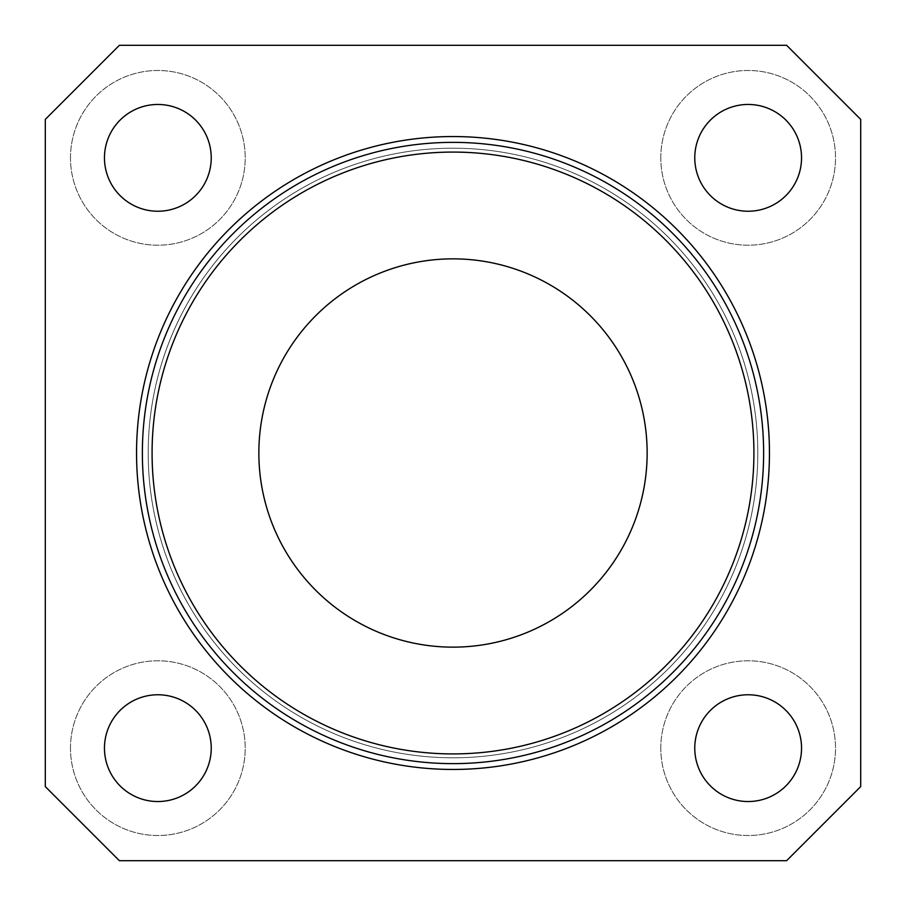 <?xml version="1.0" encoding="UTF-8"?>
<svg xmlns="http://www.w3.org/2000/svg" width="906" height="906" viewBox="0 0 906 906"><rect width="100%" height="100%" fill="white"/><g stroke="black" fill="none" stroke-linecap="round" stroke-linejoin="round"><path stroke-width="0.68" stroke-dasharray="4.53 3.4" d="M148.199 453A304.801 304.801 0 0 0 453 757.801A304.801 304.801 0 0 0 757.801 453A304.801 304.801 0 0 0 453 148.199A304.801 304.801 0 0 0 148.199 453A304.801 304.801 0 0 0 453 757.801A304.801 304.801 0 0 0 757.801 453A304.801 304.801 0 0 0 453 148.199A304.801 304.801 0 0 0 148.199 453M769.454 453A316.454 316.454 0 0 0 453 136.546A316.454 316.454 0 0 0 136.546 453A316.454 316.454 0 0 0 453 769.454A316.454 316.454 0 0 0 769.454 453M660.791 748.152A87.361 87.361 0 0 1 748.152 660.791A87.361 87.361 0 0 1 835.513 748.152A87.361 87.361 0 0 1 748.152 835.513A87.361 87.361 0 0 1 660.791 748.152A87.361 87.361 0 0 1 748.152 660.791A87.361 87.361 0 0 1 835.513 748.152A87.361 87.361 0 0 1 748.152 835.513A87.361 87.361 0 0 1 660.791 748.152M694.766 748.152A53.386 53.386 0 0 1 748.152 694.766A53.386 53.386 0 0 1 801.538 748.152A53.386 53.386 0 0 1 748.152 801.538A53.386 53.386 0 0 1 694.766 748.152M660.791 157.848A87.361 87.361 0 0 1 748.152 70.487A87.361 87.361 0 0 1 835.513 157.848A87.361 87.361 0 0 1 748.152 245.209A87.361 87.361 0 0 1 660.791 157.848A87.361 87.361 0 0 1 748.152 70.487A87.361 87.361 0 0 1 835.513 157.848A87.361 87.361 0 0 1 748.152 245.209A87.361 87.361 0 0 1 660.791 157.848M694.766 157.848A53.386 53.386 0 0 1 748.152 104.462A53.386 53.386 0 0 1 801.538 157.848A53.386 53.386 0 0 1 748.152 211.234A53.386 53.386 0 0 1 694.766 157.848M70.487 157.848A87.361 87.361 0 0 1 157.848 70.487A87.361 87.361 0 0 1 245.209 157.848A87.361 87.361 0 0 1 157.848 245.209A87.361 87.361 0 0 1 70.487 157.848A87.361 87.361 0 0 1 157.848 70.487A87.361 87.361 0 0 1 245.209 157.848A87.361 87.361 0 0 1 157.848 245.209A87.361 87.361 0 0 1 70.487 157.848M104.462 157.848A53.386 53.386 0 0 1 157.848 104.462A53.386 53.386 0 0 1 211.234 157.848A53.386 53.386 0 0 1 157.848 211.234A53.386 53.386 0 0 1 104.462 157.848M70.487 748.152A87.361 87.361 0 0 1 157.848 660.791A87.361 87.361 0 0 1 245.209 748.152A87.361 87.361 0 0 1 157.848 835.513A87.361 87.361 0 0 1 70.487 748.152A87.361 87.361 0 0 1 157.848 660.791A87.361 87.361 0 0 1 245.209 748.152A87.361 87.361 0 0 1 157.848 835.513A87.361 87.361 0 0 1 70.487 748.152M104.462 748.152A53.386 53.386 0 0 1 157.848 694.766A53.386 53.386 0 0 1 211.234 748.152A53.386 53.386 0 0 1 157.848 801.538A53.386 53.386 0 0 1 104.462 748.152M258.856 453A194.144 194.144 0 0 1 453 258.856A194.144 194.144 0 0 1 647.144 453A194.144 194.144 0 0 1 453 647.144A194.144 194.144 0 0 1 258.856 453M142.367 453A310.633 310.633 0 0 0 453 763.633A310.633 310.633 0 0 0 763.633 453A310.633 310.633 0 0 0 453 142.367A310.633 310.633 0 0 0 142.367 453M786.612 860.7L860.7 786.612L860.7 119.388L786.612 45.3L119.388 45.3L45.3 119.388L45.3 786.612L119.388 860.7L786.612 860.7"/><path stroke-width="1.36" d="M152.083 453A300.917 300.917 0 0 0 453 753.917A300.917 300.917 0 0 0 753.917 453A300.917 300.917 0 0 0 453 152.083A300.917 300.917 0 0 0 152.083 453M763.633 453A310.633 310.633 0 0 1 453 763.633A310.633 310.633 0 0 1 142.367 453A310.633 310.633 0 0 1 453 142.367A310.633 310.633 0 0 1 763.633 453M769.454 453A316.454 316.454 0 0 0 453 136.546A316.454 316.454 0 0 0 136.546 453A316.454 316.454 0 0 0 453 769.454A316.454 316.454 0 0 0 769.454 453M801.538 748.152A53.386 53.386 0 0 0 748.152 694.766A53.386 53.386 0 0 0 694.766 748.152A53.386 53.386 0 0 0 748.152 801.538A53.386 53.386 0 0 0 801.538 748.152M801.538 157.848A53.386 53.386 0 0 0 748.152 104.462A53.386 53.386 0 0 0 694.766 157.848A53.386 53.386 0 0 0 748.152 211.234A53.386 53.386 0 0 0 801.538 157.848M211.234 157.848A53.386 53.386 0 0 0 157.848 104.462A53.386 53.386 0 0 0 104.462 157.848A53.386 53.386 0 0 0 157.848 211.234A53.386 53.386 0 0 0 211.234 157.848M211.234 748.152A53.386 53.386 0 0 0 157.848 694.766A53.386 53.386 0 0 0 104.462 748.152A53.386 53.386 0 0 0 157.848 801.538A53.386 53.386 0 0 0 211.234 748.152M647.144 453A194.144 194.144 0 0 0 453 258.856A194.144 194.144 0 0 0 258.856 453A194.144 194.144 0 0 0 453 647.144A194.144 194.144 0 0 0 647.144 453M786.612 860.7L860.7 786.612L860.7 119.388L786.612 45.3L119.388 45.3L45.3 119.388L45.3 786.612L119.388 860.7L786.612 860.7"/></g></svg>

